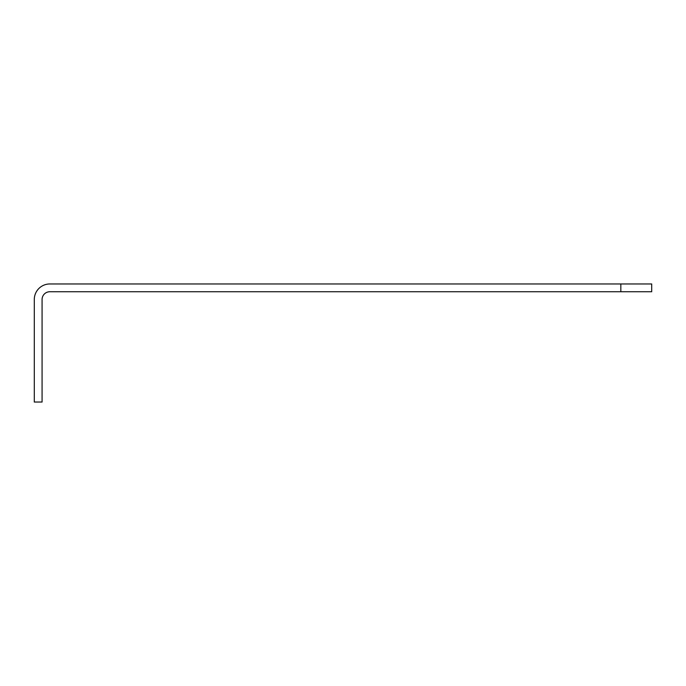 <?xml version="1.0" encoding="UTF-8"?>
<svg xmlns="http://www.w3.org/2000/svg" width="686" height="686" viewBox="0 0 686 686"><rect width="100%" height="100%" fill="white"/><g stroke="black" fill="none" stroke-linecap="round" stroke-linejoin="round"><path stroke-width="1.03" d="M620.83 283.961L651.7 283.961L651.7 291.739L620.83 291.739L620.83 283.961L49.855 283.961A15.555 15.555 0 0 0 34.3 299.516L34.3 402.039L42.078 402.039L42.078 299.516A7.778 7.778 0 0 1 49.855 291.739L620.83 291.739"/></g></svg>
